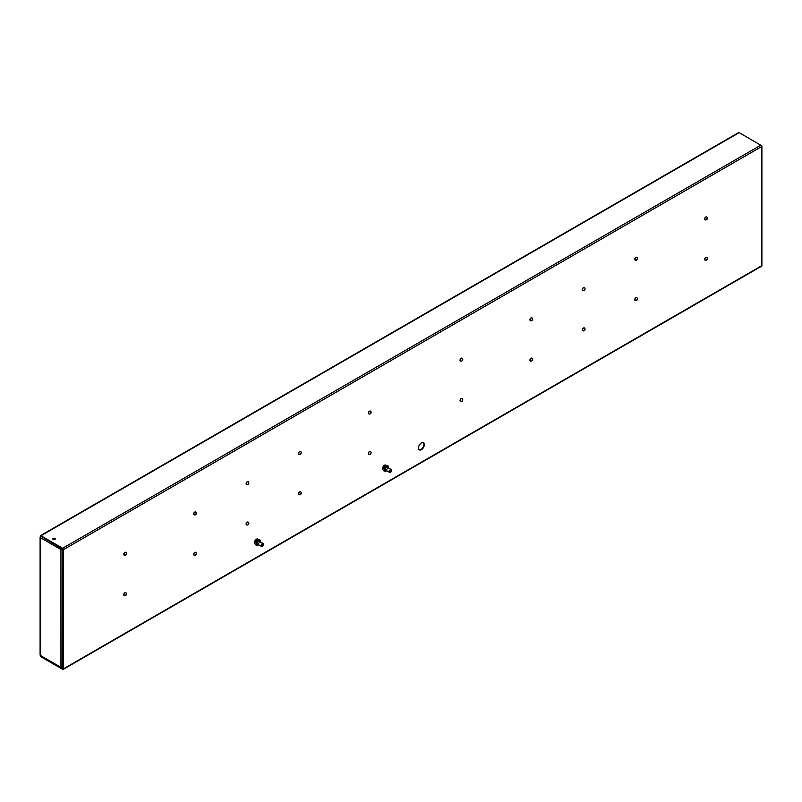 <?xml version="1.0" encoding="UTF-8"?>
<svg xmlns="http://www.w3.org/2000/svg" width="802" height="802" viewBox="0 0 802 802"><rect width="100%" height="100%" fill="white"/><g stroke="black" fill="none" stroke-linecap="round" stroke-linejoin="round"><path stroke-width="1.2" d="M62.566 548.688L62.566 549.51L62.165 548.458M62.165 667.485L62.566 549.51A1.153 0.662 180 0 1 60.942 549.51L62.165 549.27M61.343 549.27L62.055 548.388M61.654 548.157A1.153 0.662 120 0 0 60.942 549.51L40.441 537.671A1.153 0.662 -60 0 1 41.153 536.327L40.561 535.987M62.566 667.334A1.153 0.662 180 0 1 60.942 667.334L40.441 655.495L40.441 537.671A1.153 0.662 180 0 1 40.441 536.728L40.842 536.618M62.165 667.575L61.754 667.805A1.153 0.662 -60 0 1 60.942 667.334L60.942 549.51M40.1 537.2L40.1 655.023A1.153 0.662 180 0 0 40.441 655.495A1.153 0.662 120 0 0 40.681 656.026L61.183 667.865M53.624 539.175L54.416 539.265L53.624 539.175M387.747 467.526A1.935 1.113 120 0 0 386.414 467.085A1.935 1.113 120 0 0 385.04 469.451A1.935 1.113 120 0 0 386.103 470.383M386.303 467.145A1.644 0.952 -60 0 1 387.035 467.115A1.644 0.952 -60 0 1 387.286 468.438A1.644 0.952 -60 0 1 386.213 469.892A1.644 0.952 -60 0 1 385.391 469.972A1.644 0.952 -60 0 1 385.05 469.33M388.419 467.917A2.887 1.664 120 0 0 388.449 467.486A2.887 1.664 120 0 0 388.409 467.025A2.887 1.664 120 0 0 387.436 466.032A2.887 1.664 120 0 0 385.391 467.215A2.887 1.664 120 0 0 384.379 469.842A2.887 1.664 120 0 0 385.391 471.295A2.887 1.664 120 0 0 385.993 471.205A2.887 1.664 120 0 0 386.775 470.774M385.08 465.01A2.887 1.664 120 0 0 384.97 465.04A2.887 1.664 120 0 0 383.526 466.142A2.887 1.664 120 0 0 382.514 468.769A2.887 1.664 120 0 0 382.554 469.22A2.887 1.664 120 0 0 382.564 469.25L383.968 470.964L384.379 469.842L383.968 468.248L382.915 467.636L382.514 468.769M383.968 468.248L386.003 465.711L388.048 465.892L384.96 465.1L382.915 467.636M388.048 465.892L388.449 467.486M386.003 465.711L384.96 465.1L385.572 464.959M385.391 471.295L383.968 470.964M259.607 541.51A1.935 1.113 120 0 0 258.274 541.059A1.935 1.113 120 0 0 256.911 543.435A1.935 1.113 120 0 0 257.963 544.357M258.174 541.129A1.644 0.952 -60 0 1 258.896 541.099A1.644 0.952 -60 0 1 259.146 542.423A1.644 0.952 -60 0 1 258.074 543.866A1.644 0.952 -60 0 1 257.252 543.946A1.644 0.952 -60 0 1 256.911 543.305M260.289 541.901A2.887 1.664 120 0 0 260.319 541.47A2.887 1.664 120 0 0 260.269 541.009A2.887 1.664 120 0 0 259.297 540.017A2.887 1.664 120 0 0 257.262 541.19A2.887 1.664 120 0 0 256.239 543.816A2.887 1.664 120 0 0 257.262 545.27A2.887 1.664 120 0 0 257.863 545.19A2.887 1.664 120 0 0 258.635 544.748M256.941 538.984A2.887 1.664 120 0 0 256.83 539.024A2.887 1.664 120 0 0 255.397 540.117A2.887 1.664 120 0 0 254.374 542.743A2.887 1.664 120 0 0 254.414 543.205A2.887 1.664 120 0 0 254.424 543.235L255.828 544.939L256.239 543.816L255.828 542.222L254.785 541.621L254.374 542.743M255.828 542.222L257.873 539.686L259.908 539.866L256.82 539.084L254.785 541.621M259.908 539.866L260.319 541.47M257.873 539.686L256.82 539.084L257.432 538.944M257.262 545.27L255.828 544.939M391.597 470.784A1.073 0.622 120 0 0 390.083 471.656A1.073 0.622 120 0 0 391.597 470.784L391.597 470.313A1.644 0.952 120 0 0 391.256 469.561A1.644 0.952 120 0 0 389.983 470.002A1.644 0.952 120 0 0 389.271 471.656A1.644 0.952 120 0 0 389.612 472.408A1.644 0.952 120 0 0 390.434 472.328A1.644 0.952 120 0 0 390.654 472.177M263.457 544.758A1.073 0.622 120 0 0 261.943 545.631A1.073 0.622 120 0 0 263.457 544.758L263.457 544.287A1.644 0.952 120 0 0 263.116 543.535A1.644 0.952 120 0 0 261.853 543.977A1.644 0.952 120 0 0 261.131 545.631A1.644 0.952 120 0 0 261.472 546.393A1.644 0.952 120 0 0 262.294 546.312A1.644 0.952 120 0 0 262.525 546.152M419.165 449.732A4.12 2.376 120 0 0 423.065 447.255A4.12 2.376 120 0 0 423.266 442.634M418.504 447.987A4.12 2.376 -60 0 1 420.298 443.837A4.12 2.376 -60 0 1 423.476 442.734A4.12 2.376 -60 0 1 423.476 447.496A4.12 2.376 -60 0 1 419.356 449.872A4.12 2.376 -60 0 1 418.504 447.987M40.972 655.394L40.972 656.337L40.26 655.926L40.561 655.154M737.98 133.332L739.203 132.631L760.747 145.202A1.153 0.662 60 0 1 761.559 146.616L63.448 549.671A1.153 0.662 -120 0 0 62.636 548.257L40.972 535.746A1.153 0.662 -120 0 0 40.26 535.806M40.26 655.926A1.153 0.662 -120 0 0 40.972 656.808L62.636 669.319A1.153 0.662 -120 0 0 63.448 668.848L761.559 265.793A1.153 0.662 60 0 1 761.319 266.324L63.218 669.369M63.448 549.671L63.448 668.848M63.047 668.607L63.047 549.43L40.972 536.217M62.636 668.848L41.092 656.267M761.9 146.144L761.9 265.322A1.153 0.662 180 0 1 761.559 265.793L761.559 146.616A1.153 0.662 0 0 0 761.559 145.673L760.867 145.282M706.722 259.658L707.043 258.926L706.722 259.658M636.828 300.008L637.149 299.276L636.828 300.008M584.407 330.274L584.728 329.542L584.407 330.274M531.987 360.539L532.307 359.807L531.987 360.539M462.102 400.89L462.413 400.158L462.102 400.89M706.722 219.307L707.043 218.575L706.722 219.307M636.828 259.658L637.149 258.926L636.828 259.658M584.407 289.923L584.728 289.191L584.407 289.923M531.987 320.188L532.307 319.457L531.987 320.188M462.102 360.539L462.413 359.807L462.102 360.539M370.474 453.792L370.795 453.06L370.474 453.792M300.58 494.142L300.9 493.41L300.58 494.142M248.159 524.408L248.48 523.676L248.159 524.408M195.738 554.673L196.059 553.941L195.738 554.673M125.854 595.024L126.165 594.292L125.854 595.024M370.474 413.431L370.795 412.709L370.474 413.431M300.58 453.792L300.9 453.06L300.58 453.792M248.159 484.047L248.48 483.325L248.159 484.047M195.738 514.313L196.059 513.581L195.738 514.313M125.854 554.673L126.165 553.941L125.854 554.673M739.203 132.631L40.972 535.746M62.636 548.257L760.747 145.202M705.88 257.342A1.474 0.852 120 0 0 704.667 259.236A1.474 0.852 120 0 0 704.677 259.427M705.389 260.199A1.634 0.942 -60 0 1 705.088 260.159A1.634 0.942 -60 0 1 704.677 259.377A1.634 0.942 -60 0 1 705.84 257.372A1.634 0.942 -60 0 1 706.712 257.332C705.169 257.452 704.617 258.394 705.088 260.159A1.644 1.644 0 0 0 706.712 257.332M635.986 297.692A1.474 0.852 120 0 0 634.773 299.587A1.474 0.852 120 0 0 634.783 299.778M635.505 300.55A1.634 0.942 -60 0 1 635.194 300.509A1.634 0.942 -60 0 1 634.783 299.727A1.634 0.942 -60 0 1 635.946 297.722A1.634 0.942 -60 0 1 636.828 297.682C635.274 297.803 634.723 298.745 635.194 300.509A1.644 1.644 0 0 0 636.828 297.682M583.565 327.958A1.474 0.852 120 0 0 582.352 329.853A1.474 0.852 120 0 0 582.362 330.043M583.084 330.815A1.634 0.942 -60 0 1 582.773 330.775A1.634 0.942 -60 0 1 582.362 329.993A1.634 0.942 -60 0 1 583.525 327.988A1.634 0.942 -60 0 1 584.407 327.948C582.853 328.068 582.312 329.01 582.773 330.775A1.644 1.644 0 0 0 584.407 327.948M530.663 361.08A1.634 0.942 -60 0 1 530.353 361.04A1.634 0.942 -60 0 1 529.952 360.258A1.634 0.942 -60 0 1 531.104 358.253A1.474 0.852 120 0 0 529.932 360.108A1.474 0.852 120 0 0 529.952 360.309M531.104 358.253A1.634 0.942 -60 0 1 531.987 358.213C530.433 358.334 529.891 359.276 530.353 361.04A1.644 1.644 0 0 0 531.987 358.213M461.26 398.574A1.474 0.852 120 0 0 460.037 400.469A1.474 0.852 120 0 0 460.057 400.659M460.769 401.431A1.634 0.942 -60 0 1 460.458 401.391A1.634 0.942 -60 0 1 460.057 400.609A1.634 0.942 -60 0 1 461.21 398.604A1.634 0.942 -60 0 1 462.092 398.564C460.538 398.684 459.997 399.627 460.458 401.391A1.644 1.644 0 0 0 462.092 398.564M705.389 219.848A1.634 0.942 -60 0 1 705.088 219.808A1.634 0.942 -60 0 1 704.677 219.016A1.634 0.942 -60 0 1 705.84 217.011A1.474 0.852 120 0 0 704.667 218.876A1.474 0.852 120 0 0 704.677 219.066M705.84 217.011A1.634 0.942 -60 0 1 706.712 216.981C705.169 217.101 704.617 218.044 705.088 219.808A1.644 1.644 0 0 0 706.712 216.981M635.986 257.342A1.474 0.852 120 0 0 634.773 259.236A1.474 0.852 120 0 0 634.783 259.427M635.505 260.199A1.634 0.942 -60 0 1 635.194 260.159A1.634 0.942 -60 0 1 634.783 259.377A1.634 0.942 -60 0 1 635.946 257.372A1.634 0.942 -60 0 1 636.828 257.332C635.274 257.452 634.723 258.394 635.194 260.159A1.644 1.644 0 0 0 636.828 257.332M583.565 287.607A1.474 0.852 120 0 0 582.352 289.492A1.474 0.852 120 0 0 582.362 289.682M583.084 290.464A1.634 0.942 -60 0 1 582.773 290.424A1.634 0.942 -60 0 1 582.362 289.632A1.634 0.942 -60 0 1 583.525 287.627A1.634 0.942 -60 0 1 584.407 287.597C582.853 287.717 582.312 288.66 582.773 290.424A1.644 1.644 0 0 0 584.407 287.597M530.663 320.72A1.634 0.942 -60 0 1 530.353 320.68A1.634 0.942 -60 0 1 529.952 319.898A1.634 0.942 -60 0 1 531.104 317.893A1.474 0.852 120 0 0 529.932 319.757A1.474 0.852 120 0 0 529.952 319.948M531.104 317.893A1.634 0.942 -60 0 1 531.987 317.853C530.433 317.983 529.891 318.925 530.353 320.68A1.644 1.644 0 0 0 531.987 317.853M461.26 358.223A1.474 0.852 120 0 0 460.037 360.108A1.474 0.852 120 0 0 460.057 360.298M460.769 361.08A1.634 0.942 -60 0 1 460.458 361.04A1.634 0.942 -60 0 1 460.057 360.248A1.634 0.942 -60 0 1 461.21 358.243A1.634 0.942 -60 0 1 462.092 358.213C460.538 358.334 459.997 359.276 460.458 361.04A1.644 1.644 0 0 0 462.092 358.213M369.632 451.476A1.474 0.852 120 0 0 368.419 453.361A1.474 0.852 120 0 0 368.429 453.551M369.141 454.323A1.634 0.942 -60 0 1 368.84 454.283A1.634 0.942 -60 0 1 368.429 453.501A1.634 0.942 -60 0 1 369.582 451.496A1.634 0.942 -60 0 1 370.464 451.466C368.91 451.586 368.369 452.528 368.84 454.283A1.644 1.644 0 0 0 370.464 451.466M299.737 491.827A1.474 0.852 120 0 0 298.524 493.711A1.474 0.852 120 0 0 298.534 493.912M299.246 494.684A1.634 0.942 -60 0 1 298.945 494.644A1.634 0.942 -60 0 1 298.534 493.862A1.634 0.942 -60 0 1 299.697 491.857A1.634 0.942 -60 0 1 300.58 491.816C299.026 491.937 298.474 492.879 298.945 494.644A1.644 1.644 0 0 0 300.58 491.816M247.317 522.092A1.474 0.852 120 0 0 246.104 523.977A1.474 0.852 120 0 0 246.114 524.167M246.836 524.939A1.634 0.942 -60 0 1 246.525 524.909A1.634 0.942 -60 0 1 246.114 524.117A1.634 0.942 -60 0 1 247.277 522.112A1.634 0.942 -60 0 1 248.159 522.082C246.605 522.202 246.054 523.145 246.525 524.909A1.644 1.644 0 0 0 248.159 522.082M194.896 552.357A1.474 0.852 120 0 0 193.683 554.242A1.474 0.852 120 0 0 193.703 554.433M194.415 555.205A1.634 0.942 -60 0 1 194.104 555.164A1.634 0.942 -60 0 1 193.693 554.382A1.634 0.942 -60 0 1 194.856 552.377A1.634 0.942 -60 0 1 195.738 552.337C194.184 552.468 193.643 553.41 194.104 555.164A1.644 1.644 0 0 0 195.738 552.337M125.002 592.708A1.474 0.852 120 0 0 123.789 594.593A1.474 0.852 120 0 0 123.809 594.783M124.521 595.565A1.634 0.942 -60 0 1 124.21 595.525A1.634 0.942 -60 0 1 123.809 594.733A1.634 0.942 -60 0 1 124.962 592.728A1.634 0.942 -60 0 1 125.844 592.698C124.29 592.818 123.749 593.761 124.21 595.525A1.644 1.644 0 0 0 125.844 592.698M369.632 411.125A1.474 0.852 120 0 0 368.419 413.01A1.474 0.852 120 0 0 368.429 413.2M369.141 413.972A1.634 0.942 -60 0 1 368.84 413.932A1.634 0.942 -60 0 1 368.429 413.15A1.634 0.942 -60 0 1 369.582 411.145A1.634 0.942 -60 0 1 370.464 411.105C368.91 411.236 368.369 412.178 368.84 413.932A1.644 1.644 0 0 0 370.464 411.105M299.737 451.476A1.474 0.852 120 0 0 298.524 453.361A1.474 0.852 120 0 0 298.534 453.551M299.246 454.323A1.634 0.942 -60 0 1 298.945 454.283A1.634 0.942 -60 0 1 298.534 453.501A1.634 0.942 -60 0 1 299.697 451.496A1.634 0.942 -60 0 1 300.58 451.456C299.026 451.586 298.474 452.528 298.945 454.283A1.644 1.644 0 0 0 300.58 451.456M247.317 481.741A1.474 0.852 120 0 0 246.104 483.626A1.474 0.852 120 0 0 246.114 483.817M246.836 484.588A1.634 0.942 -60 0 1 246.525 484.548A1.634 0.942 -60 0 1 246.114 483.766A1.634 0.942 -60 0 1 247.277 481.761A1.634 0.942 -60 0 1 248.159 481.721C246.605 481.852 246.054 482.794 246.525 484.548A1.644 1.644 0 0 0 248.159 481.721M194.896 512.007A1.474 0.852 120 0 0 193.683 513.892A1.474 0.852 120 0 0 193.703 514.082M194.415 514.854A1.634 0.942 -60 0 1 194.104 514.814A1.634 0.942 -60 0 1 193.693 514.032A1.634 0.942 -60 0 1 194.856 512.027A1.634 0.942 -60 0 1 195.738 511.987C194.184 512.117 193.643 513.059 194.104 514.814A1.644 1.644 0 0 0 195.738 511.987M125.002 552.357A1.474 0.852 120 0 0 123.789 554.242A1.474 0.852 120 0 0 123.809 554.433M124.521 555.205A1.634 0.942 -60 0 1 124.21 555.164A1.634 0.942 -60 0 1 123.809 554.382A1.634 0.942 -60 0 1 124.962 552.377A1.634 0.942 -60 0 1 125.844 552.337C124.29 552.468 123.749 553.41 124.21 555.164A1.644 1.644 0 0 0 125.844 552.337M55.669 538.994A3.579 3.579 0 0 0 52.351 538.994M385.391 469.972L389.612 472.408M387.035 467.115L391.256 469.561M257.252 543.946L261.472 546.393M258.896 541.099L263.116 543.535M738.502 132.641L40.391 535.686"/></g></svg>
